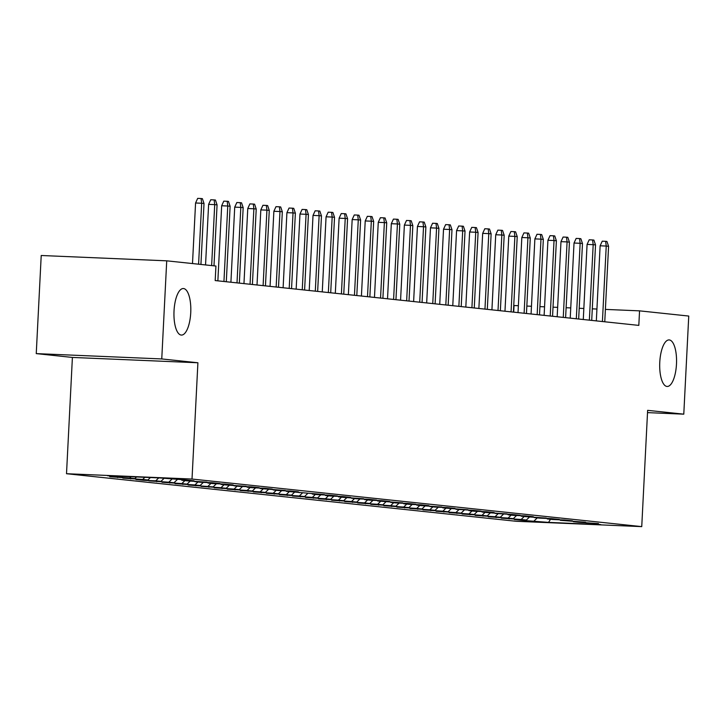 <?xml version="1.0" encoding="UTF-8"?>
<svg xmlns="http://www.w3.org/2000/svg" width="725" height="725" viewBox="0 0 725 725"><rect width="100%" height="100%" fill="white"/><g stroke="black" fill="none" stroke-linecap="round" stroke-linejoin="round"><path stroke-width="1.09" d="M659.768 362.31A23.291 8.383 -87.6 0 1 669.112 339.925A23.291 8.383 -87.6 0 1 676.479 364.077A23.291 8.383 -87.6 0 1 667.136 386.461A23.291 8.383 -87.6 0 1 659.768 362.31M174.027 310.916A23.291 8.383 -87.6 0 1 183.371 288.532A23.291 8.383 -87.6 0 1 190.738 312.683A23.291 8.383 -87.6 0 1 181.395 335.077A23.291 8.383 -87.6 0 1 174.027 310.916M513.708 312.149L514.043 305.524L518.375 305.705M66.51 473.715L516.236 521.284L641.743 526.622L192.016 479.044L66.51 473.715L72.4 357.434L197.907 362.763L161.757 358.938L36.25 353.61L72.4 357.434M36.25 353.61L41.216 255.499L166.723 260.828L161.757 358.938M550.502 519.281L548.562 522.39L600.798 524.61L586.443 523.088L598.487 523.595L578.613 522.263L573.393 521.71L585.438 522.217L560.343 520.323L572.388 520.84L564.558 520.006L552.513 519.499L547.293 518.946L559.328 519.453L551.498 518.629L539.463 518.121L534.243 517.568L546.278 518.076L526.413 516.735L521.193 516.182L533.228 516.698L525.398 515.865L513.363 515.357L508.143 514.804L520.178 515.312L512.348 514.487L495.084 513.427L507.128 513.934L487.254 512.593L482.034 512.04L494.078 512.557L486.248 511.723L474.204 511.216L468.984 510.663L481.028 511.17L473.198 510.346L455.934 509.285L467.978 509.793L442.884 507.899L454.928 508.415L447.098 507.582L435.054 507.074L429.834 506.521L441.878 507.029L422.004 505.688L416.784 505.135L428.828 505.651L420.998 504.827L408.954 504.31L403.734 503.757L415.778 504.274L407.948 503.44L395.904 502.933L390.684 502.38L402.728 502.887L377.634 500.993L389.678 501.51L381.848 500.676L369.804 500.168L364.584 499.616L376.628 500.132L368.798 499.298L356.754 498.791L351.534 498.238L363.578 498.746L343.704 497.404L338.484 496.852L350.519 497.368L342.689 496.534L330.654 496.027L325.434 495.474L337.469 495.991L329.639 495.157L317.604 494.649L312.384 494.097L324.419 494.604L286.275 491.332L298.319 491.84L290.489 491.015L278.445 490.508L273.225 489.955L285.269 490.463L260.175 488.568L272.219 489.085L264.389 488.251L252.345 487.744L247.125 487.191L259.169 487.698L251.339 486.874L239.295 486.366L234.075 485.813L246.119 486.321L226.245 484.98L221.025 484.427L233.069 484.943L225.239 484.11L213.195 483.602L207.975 483.049L220.019 483.557L212.189 482.732L200.145 482.225L194.925 481.672L206.969 482.179L187.095 480.838L181.875 480.285L193.919 480.802L186.089 479.968L159.69 477.938L107.454 475.718L121.809 477.24L109.765 476.733L129.639 478.065L134.859 478.618L122.815 478.11L142.689 479.452L147.909 480.004L135.865 479.488L143.695 480.322L155.739 480.829L160.959 481.382L148.915 480.874L168.789 482.207L174.009 482.759L161.965 482.252L181.839 483.593L187.059 484.146L175.015 483.629L194.889 484.971L200.109 485.523L188.065 485.016L213.159 486.901L201.115 486.393L220.989 487.735L226.209 488.287L214.165 487.771L234.039 489.112L239.259 489.665L227.224 489.157L247.089 490.499L252.309 491.052L240.274 490.535L260.139 491.876L265.359 492.429L253.324 491.912L273.189 493.254L278.409 493.807L266.374 493.299L286.248 494.64L291.468 495.193L279.424 494.677L299.298 496.018L304.518 496.571L292.474 496.054L312.348 497.395L317.568 497.948L305.524 497.441L325.398 498.782L330.618 499.335L318.574 498.818L338.448 500.159L343.668 500.712L331.624 500.196L351.498 501.537L356.718 502.09L344.674 501.582L364.548 502.923L369.768 503.476L357.724 502.96L377.598 504.301L382.818 504.854L370.774 504.346L390.648 505.678L395.868 506.231L383.824 505.724L403.698 507.065L408.918 507.618L396.874 507.101L416.748 508.442L421.968 508.995L409.924 508.488L429.798 509.82L435.018 510.373L422.974 509.865L442.848 511.207L448.068 511.759L436.033 511.243L455.898 512.584L461.118 513.137L449.083 512.629L468.948 513.962L474.168 514.514L462.133 514.007L481.998 515.348L487.218 515.901L475.183 515.384L495.057 516.726L500.277 517.278L488.233 516.771L508.107 518.103L513.327 518.656L501.283 518.148L521.157 519.49L526.377 520.043L514.333 519.526L522.163 520.36L522.19 519.861M548.562 522.39L522.163 520.36M166.723 260.828L215.932 266.039L215.189 280.566L638.816 325.389L639.55 310.853L605.393 309.403M526.377 520.043L529.622 516.871M521.157 519.49L524.211 516.508M586.443 523.088L586.008 522.571M513.327 518.656L516.572 515.493M508.107 518.103L511.161 515.122M573.393 521.71L572.958 521.193M500.277 517.278L503.522 514.116M495.057 516.726L498.111 513.744M560.343 520.323L559.908 519.816M487.218 515.901L490.472 512.729M481.998 515.348L485.061 512.367M547.293 518.946L546.858 518.429M474.168 514.514L477.422 511.352M468.948 513.962L472.011 510.98M534.243 517.568L533.799 517.052M461.118 513.137L464.372 509.974M455.898 512.584L458.961 509.603M521.193 516.182L520.749 515.674M448.068 511.759L451.312 508.588M442.848 511.207L445.911 508.216M508.143 514.804L507.699 514.288M435.018 510.373L438.263 507.21M429.798 509.82L432.861 506.838M495.084 513.427L494.649 512.91M421.968 508.995L425.212 505.823M416.748 508.442L419.811 505.461M482.034 512.04L481.599 511.524M408.918 507.618L412.163 504.446M403.698 507.065L406.761 504.074M468.984 510.663L468.549 510.146M395.868 506.231L399.112 503.068M390.648 505.678L393.702 502.697M455.934 509.285L455.499 508.769M382.818 504.854L386.062 501.682M377.598 504.301L380.652 501.319M442.884 507.899L442.449 507.382M369.768 503.476L373.013 500.304M364.548 502.923L367.602 499.933M429.834 506.521L429.399 506.005M356.718 502.09L359.962 498.927M351.498 501.537L354.552 498.555M416.784 505.135L416.349 504.627M343.668 500.712L346.913 497.54M338.448 500.159L341.502 497.178M403.734 503.757L403.299 503.241M330.618 499.335L333.862 496.163M325.398 498.782L328.452 495.791M390.684 502.38L390.249 501.863M317.568 497.948L320.812 494.785M312.348 497.395L315.402 494.414M377.634 500.993L377.199 500.486M304.518 496.571L307.763 493.399M299.298 496.018L302.352 493.036M364.584 499.616L364.149 499.099M291.468 495.193L294.712 492.021M286.248 494.64L289.302 491.65M351.534 498.238L351.099 497.722M278.409 493.807L281.663 490.644M273.189 493.254L276.252 490.272M338.484 496.852L338.049 496.344M265.359 492.429L268.612 489.257M260.139 491.876L263.202 488.895M325.434 495.474L324.99 494.957M252.309 491.052L255.562 487.88M247.089 490.499L250.152 487.508M312.384 494.097L311.94 493.58M239.259 489.665L242.503 486.502M234.039 489.112L237.102 486.131M299.334 492.71L298.89 492.202M226.209 488.287L229.453 485.116M220.989 487.735L224.052 484.753M286.275 491.332L285.84 490.816M213.159 486.901L216.403 483.738M207.939 486.357L211.002 483.367M273.225 489.955L272.79 489.438M200.109 485.523L203.353 482.361M194.889 484.971L197.952 481.989M260.175 488.568L259.74 488.061M187.059 484.146L190.303 480.974M181.839 483.593L184.893 480.612M247.125 487.191L246.69 486.674M174.009 482.759L177.253 479.597M168.789 482.207L171.843 479.225M234.075 485.813L233.64 485.297M160.959 481.382L164.013 478.4M155.739 480.829L158.739 477.902M221.025 484.427L220.59 483.919M147.909 480.004L150.419 477.548M142.689 479.452L144.882 477.313M207.975 483.049L207.54 482.533M134.859 478.618L136.563 476.959M129.639 478.065L131.017 476.724M194.925 481.672L194.49 481.155M121.809 477.24L122.697 476.37M181.875 480.285L181.44 479.778M596.929 309.04L592.298 308.841M583.833 308.487L579.202 308.288M570.747 307.926L566.116 307.735M557.652 307.373L553.021 307.173M544.557 306.82L539.926 306.621M531.47 306.258L526.839 306.068M647.516 412.625L683.784 414.165L688.75 316.055L639.55 310.853M197.907 362.763L192.016 479.044M683.784 414.165L647.633 410.341L641.743 526.622M534.207 520.867L537.261 517.886M117.595 477.558L117.622 477.059M130.645 478.935L130.672 478.446M143.695 480.322L143.722 479.823M156.745 481.699L156.772 481.201M169.795 483.077L169.822 482.587M182.845 484.463L182.872 483.965M195.895 485.841L195.922 485.351M208.945 487.218L208.972 486.729M222.004 488.605L222.022 488.106M235.054 489.982L235.072 489.493M248.104 491.36L248.122 490.87M261.154 492.746L261.172 492.248M274.204 494.124L274.231 493.634M287.254 495.51L287.281 495.012M300.304 496.888L300.331 496.389M313.354 498.265L313.381 497.776M326.404 499.652L326.431 499.153M339.454 501.029L339.481 500.531M352.504 502.407L352.531 501.918M365.554 503.793L365.581 503.295M378.604 505.171L378.631 504.673M391.654 506.548L391.681 506.059M404.704 507.935L404.731 507.437M417.754 509.312L417.781 508.814M430.813 510.69L430.831 510.201M443.863 512.077L443.881 511.578M456.913 513.454L456.931 512.956M469.963 514.832L469.981 514.342M483.013 516.218L483.04 515.72M496.063 517.596L496.09 517.097M509.113 518.973L509.14 518.484M198.587 264.199L201.668 203.254L195.569 202.991L197.68 198.378L201.079 198.523L201.668 203.254L204.015 203.498L200.934 264.453M195.569 202.991L192.497 263.556M201.079 198.523L202.384 198.668L204.015 203.498M211.637 265.586L214.718 204.631L208.619 204.377L210.73 199.765L214.129 199.91L214.718 204.631L217.074 204.885L213.984 265.83M208.619 204.377L205.547 264.933M214.129 199.91L215.434 200.046L217.074 204.885M223.943 281.499L227.768 206.018L221.669 205.755L223.78 201.142L227.179 201.287L227.768 206.018L230.124 206.262L226.3 281.744M221.669 205.755L217.863 280.856M227.179 201.287L228.484 201.423L230.124 206.262M237.002 282.877L240.818 207.395L234.719 207.132L236.83 202.529L240.229 202.665L240.818 207.395L243.174 207.64L239.35 283.122M234.719 207.132L230.913 282.233M240.229 202.665L241.534 202.81L243.174 207.64M250.053 284.254L253.877 208.773L247.769 208.519L249.88 203.906L253.279 204.051L253.877 208.773L256.224 209.027L252.4 284.508M247.769 208.519L243.962 283.611M253.279 204.051L254.584 204.187L256.224 209.027M263.103 285.641L266.927 210.159L260.819 209.897L262.939 205.284L266.329 205.429L266.927 210.159L269.274 210.404L265.45 285.886M260.819 209.897L257.013 284.998M266.329 205.429L267.634 205.565L269.274 210.404M276.153 287.018L279.977 211.537L273.869 211.274L275.989 206.67L279.379 206.806L279.977 211.537L282.324 211.782L278.5 287.263M273.869 211.274L270.062 286.375M279.379 206.806L280.684 206.951L282.324 211.782M289.202 288.396L293.027 212.914L286.919 212.661L289.039 208.048L292.429 208.193L293.027 212.914L295.374 213.168L291.55 288.65M286.919 212.661L283.112 287.752M292.429 208.193L293.734 208.329L295.374 213.168M302.252 289.782L306.077 214.301L299.969 214.038L302.089 209.425L305.479 209.57L306.077 214.301L308.424 214.546L304.6 290.027M299.969 214.038L296.163 289.139M305.479 209.57L306.784 209.706L308.424 214.546M315.303 291.16L319.127 215.678L313.019 215.416L315.139 210.812L318.529 210.948L319.127 215.678L321.474 215.923L317.65 291.414M313.019 215.416L309.212 290.517M318.529 210.948L319.834 211.093L321.474 215.923M328.353 292.538L332.177 217.056L326.069 216.802L328.189 212.189L331.579 212.334L332.177 217.056L334.524 217.31L330.7 292.791M326.069 216.802L322.263 291.894M331.579 212.334L332.884 212.47L334.524 217.31M341.403 293.924L345.227 218.442L339.119 218.18L341.239 213.567L344.629 213.712L345.227 218.442L347.574 218.687L343.75 294.169M339.119 218.18L335.312 293.281M344.629 213.712L345.934 213.848L347.574 218.687M354.452 295.302L358.277 219.82L352.169 219.557L354.289 214.953L357.679 215.098L358.277 219.82L360.624 220.065L356.8 295.555M352.169 219.557L348.362 294.658M357.679 215.098L358.984 215.234L360.624 220.065M367.502 296.679L371.327 221.198L365.219 220.944L367.339 216.331L370.729 216.476L371.327 221.198L373.674 221.451L369.85 296.933M365.219 220.944L361.422 296.036M370.729 216.476L372.034 216.612L373.674 221.451M380.553 298.066L384.377 222.584L378.269 222.321L380.389 217.708L383.779 217.853L384.377 222.584L386.724 222.829L382.9 298.31M378.269 222.321L374.472 297.422M383.779 217.853L385.084 217.989L386.724 222.829M393.603 299.443L397.427 223.962L391.319 223.699L393.439 219.095L396.829 219.24L397.427 223.962L399.774 224.206L395.95 299.697M391.319 223.699L387.522 298.8M396.829 219.24L398.134 219.376L399.774 224.206M406.653 300.83L410.477 225.339L404.378 225.085L406.489 220.472L409.888 220.618L410.477 225.339L412.824 225.593L409.009 301.074M404.378 225.085L400.572 300.177M409.888 220.618L411.193 220.753L412.824 225.593M419.702 302.207L423.527 226.726L417.428 226.463L419.539 221.85L422.938 221.995L423.527 226.726L425.883 226.97L422.059 302.452M417.428 226.463L413.622 301.564M422.938 221.995L424.243 222.131L425.883 226.97M432.752 303.585L436.577 228.103L430.478 227.84L432.589 223.237L435.988 223.382L436.577 228.103L438.933 228.357L435.109 303.838M430.478 227.84L426.672 302.941M435.988 223.382L437.293 223.517L438.933 228.357M445.812 304.971L449.627 229.481L443.528 229.227L445.639 224.614L449.038 224.759L449.627 229.481L451.983 229.734L448.159 305.216M443.528 229.227L439.722 304.328M449.038 224.759L450.343 224.895L451.983 229.734M458.862 306.349L462.686 230.867L456.578 230.604L458.689 225.992L462.088 226.137L462.686 230.867L465.033 231.112L461.209 306.593M456.578 230.604L452.772 305.705M462.088 226.137L463.393 226.282L465.033 231.112M471.912 307.726L475.736 232.245L469.628 231.991L471.748 227.378L475.138 227.523L475.736 232.245L478.083 232.498L474.259 307.98M469.628 231.991L465.822 307.083M475.138 227.523L476.443 227.659L478.083 232.498M484.962 309.113L488.786 233.622L482.678 233.368L484.798 228.756L488.188 228.901L488.786 233.622L491.133 233.876L487.309 309.358M482.678 233.368L478.872 308.469M488.188 228.901L489.493 229.037L491.133 233.876M498.012 310.49L501.836 235.009L495.728 234.746L497.848 230.133L501.238 230.278L501.836 235.009L504.183 235.253L500.359 310.735M495.728 234.746L491.922 309.847M501.238 230.278L502.543 230.423L504.183 235.253M511.062 311.868L514.886 236.386L508.778 236.132L510.898 231.52L514.288 231.665L514.886 236.386L517.233 236.64L513.409 312.122M508.778 236.132L504.972 311.224M514.288 231.665L515.593 231.801L517.233 236.64M524.112 313.254L527.936 237.773L521.828 237.51L523.948 232.897L527.338 233.042L527.936 237.773L530.283 238.017L526.459 313.499M521.828 237.51L518.022 312.611M527.338 233.042L528.643 233.178L530.283 238.017M537.162 314.632L540.986 239.15L534.878 238.888L536.998 234.275L540.388 234.42L540.986 239.15L543.333 239.395L539.509 314.877M534.878 238.888L531.072 313.988M540.388 234.42L541.693 234.565L543.333 239.395M550.212 316.009L554.036 240.528L547.928 240.274L550.048 235.661L553.438 235.806L554.036 240.528L556.383 240.782L552.559 316.263M547.928 240.274L544.122 315.366M553.438 235.806L554.743 235.942L556.383 240.782M563.262 317.396L567.086 241.914L560.978 241.652L563.098 237.039L566.488 237.184L567.086 241.914L569.433 242.159L565.609 317.641M560.978 241.652L557.172 316.752M566.488 237.184L567.793 237.32L569.433 242.159M576.312 318.773L580.136 243.292L574.028 243.029L576.148 238.425L579.538 238.561L580.136 243.292L582.483 243.537L578.659 319.018M574.028 243.029L570.231 318.13M579.538 238.561L580.843 238.706L582.483 243.537M589.362 320.151L593.186 244.669L587.078 244.416L589.198 239.803L592.588 239.948L593.186 244.669L595.533 244.923L591.709 320.405M587.078 244.416L583.281 319.507M592.588 239.948L593.893 240.084L595.533 244.923M602.412 321.538L606.236 246.056L600.128 245.793L602.248 241.18L605.638 241.325L606.236 246.056L608.583 246.301L604.759 321.782M600.128 245.793L596.331 320.894M605.638 241.325L606.943 241.461L608.583 246.301"/></g></svg>
